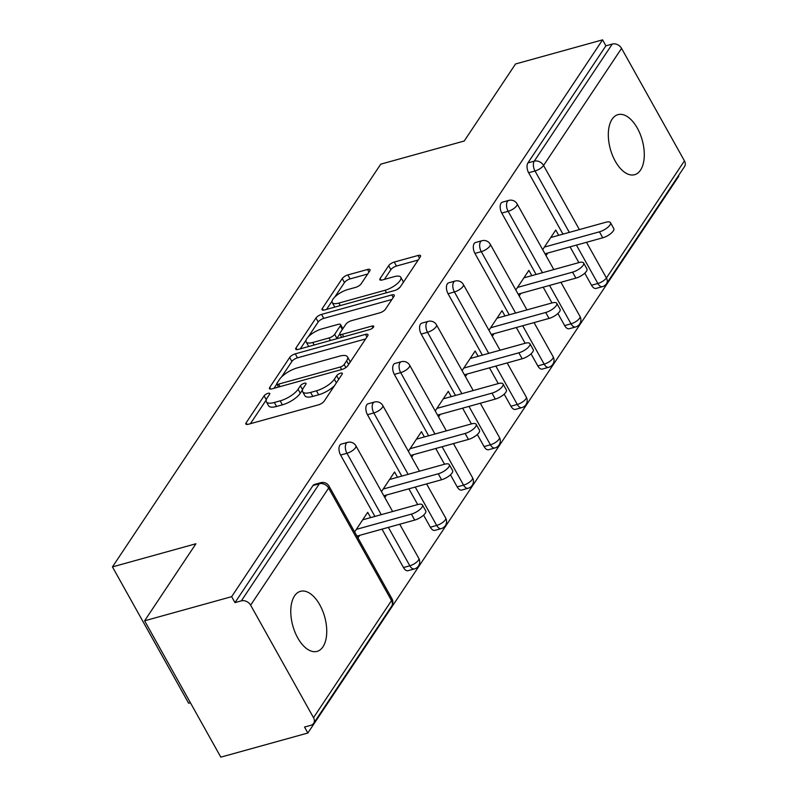 <?xml version="1.0" encoding="UTF-8"?>
<svg xmlns="http://www.w3.org/2000/svg" width="797" height="797" viewBox="0 0 797 797"><rect width="100%" height="100%" fill="white"/><g stroke="black" fill="none" stroke-linecap="round" stroke-linejoin="round"><path stroke-width="1.2" d="M268.021 393.32A3.347 1.186 -29.2 0 0 264.106 395.85L246.143 422.808A4.782 1.694 -29.2 0 0 245.875 424.054A4.782 1.694 -29.2 0 0 248.355 424.263L318.581 404.796A4.782 1.694 -29.2 0 0 324.17 401.18L342.132 374.211A3.347 1.186 -29.2 0 0 342.321 373.345A3.347 1.186 -29.2 0 0 340.588 373.195A3.347 1.186 -29.2 0 0 336.673 375.726L334.351 379.223A15.292 5.41 -29.2 0 1 316.449 390.799L310.601 392.423A15.292 5.41 -29.2 0 1 302.661 391.765A15.292 5.41 -29.2 0 1 303.527 387.76L305.849 384.274A3.347 1.186 -29.2 0 0 306.038 383.397A3.347 1.186 -29.2 0 0 304.305 383.257A3.347 1.186 -29.2 0 0 300.389 385.788L298.068 389.275A15.292 5.41 -29.2 0 1 280.175 400.861L274.317 402.485A15.292 5.41 -29.2 0 1 266.377 401.818A15.292 5.41 -29.2 0 1 267.244 397.823L269.565 394.336A3.347 1.186 -29.2 0 0 269.755 393.459A3.347 1.186 -29.2 0 0 268.021 393.32M612.086 119.231A31.153 16.548 74.5 0 0 612.504 155.405A31.153 16.548 74.5 0 0 634.631 174.702A31.153 16.548 74.5 0 0 640.519 170.12A31.153 16.548 74.5 0 0 640.111 133.946A31.153 16.548 74.5 0 0 617.984 114.648A31.153 16.548 74.5 0 0 612.086 119.231M294.541 595.917A31.153 16.548 74.5 0 0 294.96 632.091A31.153 16.548 74.5 0 0 317.086 651.378A31.153 16.548 74.5 0 0 322.974 646.795A31.153 16.548 74.5 0 0 322.566 610.632A31.153 16.548 74.5 0 0 300.439 591.334A31.153 16.548 74.5 0 0 294.541 595.917M369.748 270.93A4.782 1.694 -29.2 0 0 370.017 269.685A4.782 1.694 -29.2 0 0 367.537 269.476L347.831 274.935A4.782 1.694 -29.2 0 0 342.242 278.561L322.297 308.499A4.782 1.694 -29.2 0 0 322.028 309.744A4.782 1.694 -29.2 0 0 324.509 309.953L394.734 290.487A4.782 1.694 -29.2 0 0 400.323 286.87L420.268 256.923A4.782 1.694 -29.2 0 0 420.537 255.678A4.782 1.694 -29.2 0 0 418.056 255.468L394.256 262.064A4.782 1.694 -29.2 0 0 388.667 265.69L380.129 278.502A4.782 1.694 -29.2 0 0 379.86 279.747A4.782 1.694 -29.2 0 0 382.341 279.956L394.146 276.679A12.782 4.523 -29.2 0 1 400.781 277.236A12.782 4.523 -29.2 0 1 396.757 284.061A12.782 4.523 -29.2 0 1 385.1 290.257L338.864 303.079A12.782 4.523 -29.2 0 1 332.229 302.521A12.782 4.523 -29.2 0 1 336.254 295.697A12.782 4.523 -29.2 0 1 347.91 289.5L355.621 287.368A4.782 1.694 -29.2 0 0 361.21 283.742L369.748 270.93M313.51 717.679L391.516 600.569L328.643 488.073L250.637 605.182L313.51 717.679A7.303 5.619 -146.3 0 1 313.62 723.377A7.303 5.619 -146.3 0 1 310.88 725.29L304.514 727.053L307.851 733.021L220.809 757.15L144.606 620.803L195.923 543.763L112.447 566.906L380.747 164.162L464.213 141.019L515.529 63.979L602.572 39.85L231.648 596.664L234.976 602.632L241.342 600.868L319.348 483.769L312.992 485.532L234.976 602.632M144.606 620.803L231.648 596.664M295.259 353.848A4.782 1.694 -29.2 0 0 289.67 357.474L269.725 387.412A4.782 1.694 -29.2 0 0 269.456 388.657A4.782 1.694 -29.2 0 0 271.936 388.866L342.162 369.4A4.782 1.694 -29.2 0 0 347.751 365.783L367.696 335.836A4.782 1.694 -29.2 0 0 367.965 334.591A4.782 1.694 -29.2 0 0 365.484 334.381L295.259 353.848L297.48 357.823A4.782 1.694 -29.2 0 0 291.891 361.449L281.54 376.991M296.006 347.96L315.951 318.013A4.782 1.694 -29.2 0 1 321.55 314.397L391.775 294.93A4.782 1.694 -29.2 0 1 394.256 295.129A4.782 1.694 -29.2 0 1 393.987 296.384L385.449 309.196A4.782 1.694 -29.2 0 1 379.86 312.813L351.377 320.713A4.782 1.694 -29.2 0 0 345.788 324.329L340.12 332.827A4.782 1.694 -29.2 0 0 339.851 334.082A4.782 1.694 -29.2 0 0 342.331 334.282L371.98 326.063A3.347 1.186 -29.2 0 1 373.723 326.212A3.347 1.186 -29.2 0 1 372.667 327.995A3.347 1.186 -29.2 0 1 369.619 329.619L298.217 349.415A4.782 1.694 -29.2 0 1 295.737 349.206A4.782 1.694 -29.2 0 1 296.006 347.96L296.942 349.634M112.447 566.906L188.65 703.253L190.413 702.765M250.637 605.182A7.303 5.619 -146.3 0 0 241.342 600.868M602.572 39.85L605.909 45.818L612.265 44.054A7.303 5.619 33.7 0 1 621.56 48.358L684.434 160.855A7.303 5.619 33.7 0 1 684.553 166.563L606.537 283.662A7.303 5.619 33.7 0 0 606.427 277.964L684.434 160.855M678.476 175.669L678.775 176.197L307.851 733.021M370.655 517.612L367.706 512.312L354.635 531.938M357.963 537.895L359.666 535.345M591.523 285.256L597.88 283.493A7.303 3.875 -105.5 0 0 602.412 286.651L596.056 288.414A7.303 3.875 -105.5 0 1 591.523 285.256L584.769 273.182M578.861 262.612L570.064 246.861M562.961 234.139L528.65 172.76A7.303 3.875 -105.5 0 1 527.903 162.917L534.259 161.153L612.265 44.054M605.909 45.818L527.903 162.917M312.992 485.532A7.303 3.875 -105.5 0 1 314.367 484.456L320.733 482.693A7.303 3.875 -105.5 0 0 319.348 483.769A7.303 5.619 -146.3 0 1 328.643 488.073A7.303 2.58 -29.2 0 0 329.051 486.17A7.303 7.303 0 0 0 320.733 482.693M501.781 213.078A7.303 3.875 -105.5 0 1 501.034 203.245A7.303 3.875 -105.5 0 1 502.419 202.169L508.775 200.406A7.303 3.875 -105.5 0 0 507.39 201.482A7.303 3.875 74.5 0 0 508.147 211.315L501.781 213.078L536.092 274.467M564.655 325.584L571.021 323.821A7.303 3.875 -105.5 0 0 575.554 326.979L569.188 328.743A7.303 3.875 -105.5 0 1 564.655 325.584L557.91 313.51M552.002 302.94L543.195 287.189M474.922 253.406A7.303 3.875 -105.5 0 1 474.175 243.573A7.303 3.875 -105.5 0 1 475.55 242.497L481.916 240.734A7.303 3.875 -105.5 0 0 480.531 241.81A7.303 3.875 74.5 0 0 481.278 251.643L474.922 253.406L509.233 314.795M537.796 365.903L544.152 364.139A7.303 3.875 -105.5 0 0 548.685 367.307L542.329 369.061A7.303 3.875 -105.5 0 1 537.796 365.903L531.041 353.838M525.143 343.268L516.336 327.507M448.053 293.734A7.303 3.875 -105.5 0 1 447.306 283.891A7.303 3.875 -105.5 0 1 448.691 282.825L455.047 281.062A7.303 3.875 -105.5 0 0 453.662 282.128A7.303 3.875 74.5 0 0 454.42 291.971L448.053 293.734L482.364 355.123M510.927 406.231L517.293 404.468A7.303 3.875 -105.5 0 0 521.826 407.626L515.46 409.389A7.303 3.875 -105.5 0 1 510.927 406.231L504.182 394.156M498.274 383.586L489.468 367.835M421.195 334.063A7.303 3.875 -105.5 0 1 420.447 324.22A7.303 3.875 -105.5 0 1 421.822 323.144L428.188 321.38A7.303 3.875 -105.5 0 0 426.803 322.456A7.303 3.875 74.5 0 0 427.551 332.299L421.195 334.063L455.505 395.451M484.068 446.559L490.424 444.796A7.303 3.875 -105.5 0 0 494.957 447.954L488.601 449.717A7.303 3.875 -105.5 0 1 484.068 446.559L477.313 434.485M471.416 423.914L462.609 408.164M394.326 374.391A7.303 3.875 -105.5 0 1 393.579 364.548A7.303 3.875 -105.5 0 1 394.963 363.472L401.319 361.708A7.303 3.875 -105.5 0 0 399.935 362.784A7.303 3.875 74.5 0 0 400.692 372.627L394.326 374.391L428.637 435.78M457.199 486.887L463.565 485.124A7.303 3.875 -105.5 0 0 468.098 488.282L461.732 490.045A7.303 3.875 -105.5 0 1 457.199 486.887L450.454 474.813M444.547 464.243L435.74 448.492M367.467 414.719A7.303 3.875 -105.5 0 1 366.72 404.876A7.303 3.875 -105.5 0 1 368.094 403.8L374.46 402.037A7.303 3.875 -105.5 0 0 373.076 403.113A7.303 3.875 74.5 0 0 373.823 412.956L367.467 414.719L401.778 476.108M430.34 527.216L436.696 525.452A7.303 3.875 -105.5 0 0 441.229 528.61L434.873 530.374A7.303 3.875 -105.5 0 1 430.34 527.216L423.586 515.141M417.688 504.571L408.881 488.82M340.598 455.047A7.303 3.875 -105.5 0 1 339.851 445.204A7.303 3.875 -105.5 0 1 341.236 444.128L347.592 442.365A7.303 3.875 -105.5 0 0 346.207 443.441A7.303 3.875 74.5 0 0 346.964 453.284L340.598 455.047L374.909 516.426M403.471 567.544L409.837 565.78A7.303 3.875 -105.5 0 0 414.37 568.938L408.004 570.702A7.303 3.875 -105.5 0 1 403.471 567.544L382.012 529.148M397.524 477.283L394.565 471.993L381.494 491.61M384.831 497.567L386.535 495.017M424.383 436.955L421.434 431.665L408.363 451.281M411.69 457.249L413.394 454.688M451.251 396.627L448.293 391.337L435.222 410.953M438.559 416.921L440.263 414.36M478.11 356.299L475.161 351.009L462.091 370.625M465.418 376.592L467.122 374.032M504.979 315.971L502.02 310.681L488.95 330.297M492.287 336.264L493.991 333.704M531.838 275.652L528.889 270.352L515.818 289.978M519.146 295.936L520.849 293.376M558.707 235.324L555.748 230.034L542.677 249.65M546.015 255.608L547.718 253.057M266.377 401.818L268.599 405.793A15.292 5.41 -29.2 0 0 276.539 406.46L274.317 402.485M302.501 389.922L300.29 393.25A15.292 5.41 -29.2 0 1 282.397 404.836L276.539 406.46M302.661 391.765L304.882 395.74A15.292 5.41 -29.2 0 0 312.822 396.398L310.601 392.423M334.531 385.638A15.292 5.41 -29.2 0 1 318.67 394.774L312.822 396.398M266.218 399.984L250.427 423.685M365.634 338.934L297.48 357.823M348.638 364.458L346.605 360.822A15.292 5.41 -29.2 0 0 347.462 356.827A15.292 5.41 -29.2 0 0 339.522 356.159L297.391 367.845A15.292 5.41 -29.2 0 0 279.498 379.432L277.047 383.108A3.347 1.186 -29.2 0 0 276.858 383.985L274.009 388.288M278.561 387.033L276.858 383.985A3.347 1.186 -29.2 0 0 278.591 384.124L340.239 367.038A3.347 1.186 -29.2 0 0 344.155 364.498L346.605 360.822M349.843 362.645A15.292 5.41 -29.2 0 0 349.684 360.802L347.462 356.827M300.29 348.837L306.078 340.15M308.29 336.842L318.172 321.988L315.951 318.013M391.925 299.473L323.771 318.372A4.782 1.694 -29.2 0 0 318.172 321.988M321.819 328.902A12.782 4.523 -29.2 0 0 310.163 335.099A12.782 4.523 -29.2 0 0 306.148 341.923A12.782 4.523 -29.2 0 0 312.783 342.481L329.071 337.958A4.782 1.694 -29.2 0 0 334.66 334.341L340.319 325.843A4.782 1.694 -29.2 0 0 340.588 324.598A4.782 1.694 -29.2 0 0 338.107 324.389L321.819 328.902M306.148 341.923L308.369 345.898A12.782 4.523 -29.2 0 0 308.867 346.456M336.513 338.795A4.782 1.694 -29.2 0 0 336.882 338.317L334.66 334.341M339.791 333.943L336.882 338.317M342.869 328.703A4.782 1.694 -29.2 0 0 342.81 328.573L340.588 324.598M332.229 302.521L334.451 306.496A12.782 4.523 -29.2 0 0 334.959 307.054M396.936 289.59A12.782 4.523 -29.2 0 0 400.373 286.79M403.162 282.596A12.782 4.523 -29.2 0 0 403.003 281.211L400.781 277.236M418.206 260.021L396.478 266.039A4.782 1.694 -29.2 0 0 390.889 269.665L384.413 279.378M367.686 274.029L350.052 278.91A4.782 1.694 -29.2 0 0 344.463 282.536L334.86 296.942M332.07 301.136L326.581 309.375M414.719 520.082L411.382 514.115A9.006 3.188 -29.2 0 0 419.601 509.751A9.006 3.188 -29.2 0 0 422.43 504.939L425.767 510.907A9.006 3.188 150.8 0 1 422.928 515.719A9.006 3.188 150.8 0 1 414.719 520.082L356.956 536.092M422.43 504.939A9.006 3.188 -29.2 0 0 417.758 504.551L362.705 519.813M411.382 514.115L356.339 529.377M441.578 479.754L438.25 473.787A9.006 3.188 -29.2 0 0 446.459 469.423A9.006 3.188 -29.2 0 0 449.299 464.611L452.626 470.579A9.006 3.188 150.8 0 1 449.797 475.391A9.006 3.188 150.8 0 1 441.578 479.754L383.825 495.764M449.299 464.611A9.006 3.188 -29.2 0 0 444.616 464.223L389.574 479.485M438.25 473.787L383.198 489.049M468.447 439.426L465.109 433.458A9.006 3.188 -29.2 0 0 473.328 429.095A9.006 3.188 -29.2 0 0 476.158 424.283L479.495 430.25A9.006 3.188 150.8 0 1 476.656 435.062A9.006 3.188 150.8 0 1 468.447 439.426L410.684 455.436M476.158 424.283A9.006 3.188 -29.2 0 0 471.485 423.894L416.433 439.157M465.109 433.458L410.066 448.721M495.306 399.098L491.978 393.14A9.006 3.188 -29.2 0 0 500.187 388.767A9.006 3.188 -29.2 0 0 503.027 383.955L506.354 389.922A9.006 3.188 150.8 0 1 503.525 394.734A9.006 3.188 150.8 0 1 495.306 399.098L437.553 415.107M503.027 383.955A9.006 3.188 -29.2 0 0 498.344 383.566L443.301 398.829M491.978 393.14L436.925 408.393M522.174 358.77L518.837 352.812A9.006 3.188 -29.2 0 0 527.056 348.448A9.006 3.188 -29.2 0 0 529.885 343.637L533.223 349.594A9.006 3.188 150.8 0 1 530.384 354.406A9.006 3.188 150.8 0 1 522.174 358.77L464.412 374.789M529.885 343.637A9.006 3.188 -29.2 0 0 525.213 343.248L470.16 358.511M518.837 352.812L463.794 368.075M549.033 318.441L545.706 312.484A9.006 3.188 -29.2 0 0 553.915 308.12A9.006 3.188 -29.2 0 0 556.754 303.308L560.082 309.266A9.006 3.188 150.8 0 1 557.252 314.078A9.006 3.188 150.8 0 1 549.033 318.441L491.271 334.461M556.754 303.308A9.006 3.188 -29.2 0 0 552.072 302.92L497.029 318.182M545.706 312.484L490.653 327.746M575.902 278.123L572.565 272.156A9.006 3.188 -29.2 0 0 580.784 267.792A9.006 3.188 -29.2 0 0 583.613 262.98L586.951 268.938A9.006 3.188 150.8 0 1 584.111 273.75A9.006 3.188 150.8 0 1 575.902 278.123L518.14 294.133M583.613 262.98A9.006 3.188 -29.2 0 0 578.941 262.592L523.888 277.854M572.565 272.156L517.522 287.418M602.761 237.795L599.434 231.827A9.006 3.188 -29.2 0 0 607.643 227.464A9.006 3.188 -29.2 0 0 610.482 222.652L613.81 228.619A9.006 3.188 150.8 0 1 610.98 233.431A9.006 3.188 150.8 0 1 602.761 237.795L544.999 253.805M610.482 222.652A9.006 3.188 -29.2 0 0 605.8 222.263L550.757 237.526M599.434 231.827L544.381 247.09M266.288 399.745L264.106 395.85M338.705 379.362L336.673 375.726M302.571 389.693L300.389 385.788M313.62 723.377L391.626 606.278A7.303 5.619 -146.3 0 0 391.516 600.569A7.303 2.58 -29.2 0 0 391.925 598.667L329.051 486.17M621.56 48.358L543.554 165.457L579.389 229.586M586.492 242.298L606.427 277.964A7.303 2.58 150.8 0 1 597.88 283.493L576.42 245.097M569.317 232.385L535.006 170.996A7.303 3.875 74.5 0 1 534.259 161.153A7.303 5.619 33.7 0 1 543.554 165.457A7.303 2.58 150.8 0 1 535.006 170.996L528.65 172.76M414.37 568.938A7.303 7.303 0 0 0 418.794 558.338A7.303 2.58 -29.2 0 1 418.375 560.241A7.303 2.58 150.8 0 1 409.837 565.78L388.378 527.385M381.265 514.663L346.964 453.284A7.303 2.58 150.8 0 0 355.502 447.745A7.303 2.58 -29.2 0 0 355.92 445.842A7.303 7.303 0 0 0 347.592 442.365M441.229 528.61A7.303 7.303 0 0 0 445.653 518.01A7.303 2.58 -29.2 0 1 445.244 519.923A7.303 2.58 150.8 0 1 436.696 525.452L415.237 487.057M408.134 474.345L373.823 412.956A7.303 2.58 150.8 0 0 382.371 407.426A7.303 2.58 -29.2 0 0 382.779 405.514A7.303 7.303 0 0 0 374.46 402.037M468.098 488.282A7.303 7.303 0 0 0 472.521 477.682A7.303 2.58 -29.2 0 1 472.103 479.595A7.303 2.58 150.8 0 1 463.565 485.124L442.106 446.728M434.993 434.016L400.692 372.627A7.303 2.58 150.8 0 0 409.23 367.098A7.303 2.58 -29.2 0 0 409.648 365.185A7.303 7.303 0 0 0 401.319 361.708M494.957 447.954A7.303 7.303 0 0 0 499.38 437.354A7.303 2.58 -29.2 0 1 498.972 439.267A7.303 2.58 150.8 0 1 490.424 444.796L468.965 406.4M461.862 393.688L427.551 332.299A7.303 2.58 150.8 0 0 436.098 326.77A7.303 2.58 -29.2 0 0 436.507 324.857A7.303 7.303 0 0 0 428.188 321.38M521.826 407.626A7.303 7.303 0 0 0 526.249 397.026A7.303 2.58 -29.2 0 1 525.831 398.938A7.303 2.58 150.8 0 1 517.293 404.468L495.834 366.072M488.72 353.36L454.42 291.971A7.303 2.58 150.8 0 0 462.957 286.442A7.303 2.58 -29.2 0 0 463.376 284.529A7.303 7.303 0 0 0 455.047 281.062M548.685 367.307A7.303 7.303 0 0 0 553.108 356.707A7.303 2.58 -29.2 0 1 552.7 358.61A7.303 2.58 150.8 0 1 544.152 364.139L522.693 325.744M515.589 313.032L481.278 251.643A7.303 2.58 150.8 0 0 489.826 246.114A7.303 2.58 -29.2 0 0 490.235 244.201A7.303 7.303 0 0 0 481.916 240.734M575.554 326.979A7.303 7.303 0 0 0 579.977 316.379A7.303 2.58 -29.2 0 1 579.558 318.282A7.303 2.58 150.8 0 1 571.021 323.821L549.561 285.426M542.448 272.704L508.147 211.315A7.303 2.58 150.8 0 0 516.685 205.785A7.303 2.58 -29.2 0 0 517.104 203.883A7.303 7.303 0 0 0 508.775 200.406M282.397 404.836L280.175 400.861M300.29 393.25L298.068 389.275M318.67 394.774L316.449 390.799M336.374 382.849L334.351 379.223M247.08 424.482L246.143 422.808M366.939 336.982L365.484 334.381M270.661 389.085L269.725 387.412M291.891 361.449L289.67 357.474M279.996 386.635L278.591 384.124M341.634 369.539L340.239 367.038M345.868 367.576L344.155 364.498M323.771 318.372L321.55 314.397M393.22 297.52L391.775 294.93M343.736 336.792L342.331 334.282M372.936 327.766L371.98 326.063M314.177 344.981L312.783 342.481M330.466 340.468L329.071 337.958M342.351 329.48L340.319 325.843M340.269 305.58L338.864 303.079M386.505 292.768L385.1 290.257M381.066 280.175L380.129 278.502M390.889 269.665L388.667 265.69M396.478 266.039L394.256 262.064M419.511 258.069L418.056 255.468M323.233 310.172L322.297 308.499M344.463 282.536L342.242 278.561M350.052 278.91L347.831 274.935M368.981 272.076L367.537 269.476M391.626 606.278A7.303 7.303 0 0 0 391.925 598.667M418.794 558.338L399.725 524.237M392.622 511.515L355.92 445.842M445.653 518.01L426.594 483.909M419.491 471.196L382.779 405.514M472.521 477.682L453.453 443.58M446.35 430.868L409.648 365.185M499.38 437.354L480.322 403.252M473.219 390.54L436.507 324.857M526.249 397.026L507.181 362.924M500.078 350.212L463.376 284.529M553.108 356.707L534.05 322.596M526.947 309.884L490.235 244.201M579.977 316.379L560.909 282.277M553.805 269.555L517.104 203.883M602.412 286.651A7.303 7.303 0 0 0 606.537 283.662M341.684 337.36L339.851 334.082"/></g></svg>
